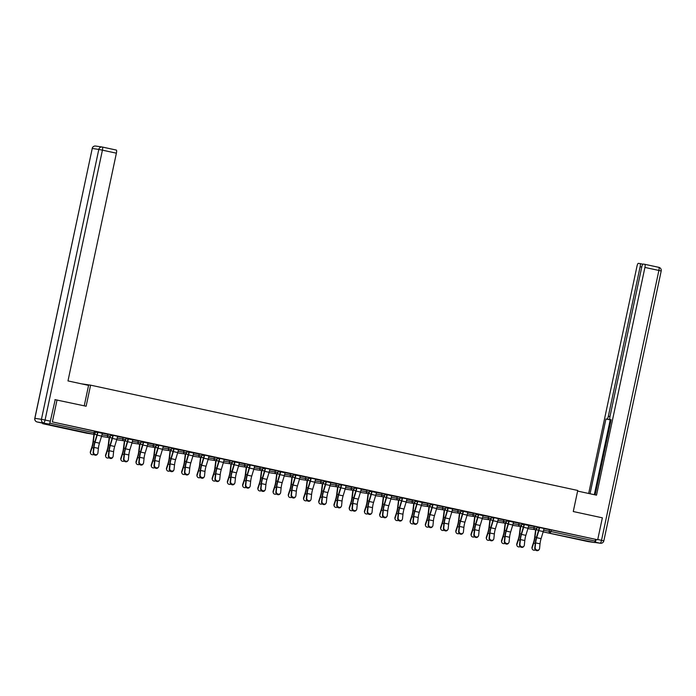 <?xml version="1.0" encoding="UTF-8"?>
<svg xmlns="http://www.w3.org/2000/svg" width="696" height="696" viewBox="0 0 696 696"><rect width="100%" height="100%" fill="white"/><g stroke="black" fill="none" stroke-linecap="round" stroke-linejoin="round"><path stroke-width="1.04" d="M59.23 427.17L68.869 429.101L59.23 427.17M574.296 538.513L583.927 540.435L574.296 538.513M54.914 399.626L86.121 406.229L90.602 385.158L81.127 383.766M90.602 385.158L577.75 490.462L573.269 511.534L602.362 517.824L597.69 539.792L551.302 529.908L550.962 531.518L595.184 541.079L595.524 539.47M595.184 541.079L594.514 542.532L587.955 541.566L543.733 532.005L587.955 541.566M57.028 399.939L52.365 421.915L597.69 539.792M116.345 150.066L102.382 147.056L116.328 150.066A3.08 0.705 102.2 0 1 116.345 150.066A3.08 0.705 102.2 0 1 116.389 153.181L102.425 150.162A3.08 0.705 -77.8 0 0 102.382 147.056A3.08 0.705 -77.8 0 0 102.373 147.047A3.08 2.993 98.4 0 0 102.181 147.013L95.622 146.047A3.08 2.993 -81.6 0 0 92.246 148.457L34.8 418.331L41.438 419.305L98.806 149.431L92.246 148.457L34.878 418.331A3.08 2.993 98.4 0 0 37.166 421.976A3.08 0.705 -77.8 0 0 37.166 421.976L42.43 423.116A3.08 0.705 102.2 0 1 42.421 423.116A3.08 0.705 102.2 0 0 42.439 423.116L48.998 424.082L37.166 421.976L42.439 423.116L42.621 423.681L49.19 424.647L50.042 422.298M49.851 423.194L94.073 432.755L94.421 431.155L52.365 421.915M537.208 526.994L546.169 528.934M537.199 527.011L546.169 528.951M102.312 433.26L110.768 434.704M94.421 431.155L95.535 431.416M543.959 528.725L551.302 529.908M119.747 436.775L110.786 434.817L119.747 436.757M132.771 439.846L141.262 441.299L140.879 442.9A1.54 1.496 98.4 0 1 139.191 444.1A1.54 1.54 0 0 0 140.923 442.9L137.956 442.264L138.295 440.655M148.048 442.891L141.244 441.403M141.236 441.421L143.654 441.943M163.229 446.423L171.686 447.876M178.507 449.477L171.703 447.98M171.695 448.007L174.113 448.528M193.688 453.009L202.144 454.462M211.123 456.524L202.162 454.566L211.123 456.506M224.147 459.595L232.603 461.048M234.604 483.598L234.213 484.112A2.305 2.027 -142.5 0 1 230.185 482.232L230.576 481.719A2.305 2.027 37.5 0 0 234.961 482.676L235.448 477.995A6.873 1.566 102.2 0 1 235.909 475.142A6.873 1.566 102.2 0 1 236.51 472.81L238.65 465.72A8.204 1.87 -77.8 0 0 239.363 462.927L232.621 461.152M232.612 461.17L235.03 461.692M254.605 466.181L263.062 467.625M269.883 469.226L263.079 467.738L269.891 469.208M285.064 472.767L293.521 474.211M300.341 475.812L295.948 474.863M315.523 479.344L323.979 480.797M330.8 482.398L323.997 480.901M323.988 480.927L326.407 481.449M345.982 485.93L354.438 487.383M361.259 488.983L354.455 487.487L361.267 488.957M376.44 492.516L384.897 493.969M386.898 516.519L386.506 517.032A2.305 2.027 -142.5 0 1 382.478 515.153L382.87 514.64A2.305 2.027 37.5 0 0 387.263 515.597L387.742 510.916A6.873 1.566 102.2 0 1 388.203 508.063A6.873 1.566 102.2 0 1 388.803 505.731L390.943 498.64A8.204 1.87 -77.8 0 0 391.657 495.848L384.914 494.073M384.905 494.09L391.657 495.848M402.123 519.816L401.731 520.321A2.305 2.027 -142.5 0 1 397.703 518.442L398.095 517.937A2.305 2.027 37.5 0 0 402.488 518.885L402.975 514.205A6.873 1.566 102.2 0 1 403.428 511.351A6.873 1.566 102.2 0 1 404.028 509.02L406.177 501.929A8.204 1.87 -77.8 0 0 406.89 499.136L415.355 500.546M422.176 502.147L415.373 500.659M415.364 500.676L417.783 501.198M437.358 505.688L445.849 507.14L445.466 508.741A1.54 1.496 98.4 0 1 443.778 509.942A1.54 1.54 0 0 0 445.51 508.741L442.543 508.106L442.882 506.497M452.635 508.733L448.241 507.784M467.816 512.265L476.273 513.718M478.274 536.277L477.882 536.781A2.305 2.027 -142.5 0 1 473.854 534.902L474.246 534.398A2.305 2.027 37.5 0 0 478.639 535.346L479.118 530.665A6.873 1.566 102.2 0 1 479.579 527.812A6.873 1.566 102.2 0 1 480.179 525.48L482.319 518.389A8.204 1.87 -77.8 0 0 483.033 515.597L476.29 513.822M476.282 513.848L478.7 514.37M498.275 518.851L506.732 520.303M513.552 521.904L506.749 520.408M506.74 520.425L509.159 520.947M528.734 525.437L537.19 526.889M523.957 546.151L523.566 546.656A2.305 2.027 -142.5 0 1 519.538 544.777L519.929 544.272A2.305 2.027 37.5 0 0 524.323 545.22L524.81 540.54A6.873 1.566 102.2 0 1 525.263 537.695A6.873 1.566 102.2 0 1 525.863 535.355L528.012 528.264A8.204 1.87 -77.8 0 0 528.725 525.48L521.974 523.697M521.974 523.723L524.393 524.245M513.5 522.148L521.957 523.592M500.476 519.077L491.515 517.119L500.485 519.051M483.041 515.562L491.498 517.006M467.869 512.021L461.057 510.533M461.057 510.551L463.475 511.073M452.583 508.976L461.039 510.429M439.863 505.948L430.598 503.947L439.863 505.948M422.124 502.39L430.58 503.843M409.1 499.319L400.139 497.362L409.109 499.302M391.665 495.804L400.122 497.257M376.493 492.272L369.68 490.784M369.68 490.802L372.099 491.324M361.207 489.227L369.663 490.671M348.183 486.156L339.222 484.198L348.191 486.13M330.748 482.641L339.204 484.085M315.575 479.1L308.763 477.613L315.575 479.083M300.289 476.055L308.746 477.508M285.116 472.523L278.304 471.027M278.304 471.044L280.723 471.566M269.83 469.469L278.287 470.922M256.807 466.398L247.846 464.441L256.815 466.381M239.372 462.883L247.828 464.336M224.199 459.351L217.387 457.864L224.199 459.334M208.913 456.306L217.369 457.75M188.912 473.724L188.52 474.237A2.305 2.027 -142.5 0 1 184.492 472.358L184.884 471.845A2.305 2.027 37.5 0 0 189.277 472.793L189.764 468.121A6.873 1.566 102.2 0 1 190.217 465.267A6.873 1.566 102.2 0 1 190.817 462.927L192.966 455.845A8.204 1.87 -77.8 0 0 193.679 453.053L186.928 451.278M186.928 451.295L189.347 451.817M178.454 449.72L186.911 451.165M165.43 446.649L156.469 444.692L165.439 446.632M147.996 443.135L156.452 444.587M132.823 439.602L126.011 438.106M126.011 438.123L128.429 438.654M117.537 436.549L125.993 438.001M97.536 453.975L97.144 454.479A2.305 2.027 -142.5 0 1 93.116 452.6L93.508 452.095A2.305 2.027 37.5 0 0 97.901 453.044L98.388 448.363A6.873 1.566 102.2 0 1 98.841 445.518A6.873 1.566 102.2 0 1 99.441 443.178L101.59 436.087A8.204 1.87 -77.8 0 0 102.303 433.303L95.552 431.52M95.552 431.546L97.971 432.068M539.191 549.44L538.8 549.953A2.305 2.027 -142.5 0 1 534.772 548.074L535.163 547.561A2.305 2.027 37.5 0 0 539.557 548.518L540.035 543.837A6.873 1.566 102.2 0 1 540.496 540.983A6.873 1.566 102.2 0 1 541.096 538.643L543.237 531.561A8.204 1.87 -77.8 0 0 543.95 528.769M535.163 547.561L535.642 542.889A6.873 1.566 102.2 0 1 536.103 540.035A6.873 1.566 102.2 0 1 536.703 537.695L538.843 530.613A8.204 1.87 -77.8 0 0 539.557 527.82M539.322 527.472L539.261 527.777A6.873 1.566 102.2 0 1 538.66 530.108L536.512 537.199A8.204 1.87 -77.8 0 0 535.798 539.992A8.204 1.87 -77.8 0 0 535.259 543.393L534.772 548.074M535.946 529.604A6.873 1.566 -77.8 0 0 535.937 529.708L535.033 536.981A8.204 1.87 102.2 0 1 534.545 539.809A8.204 1.87 102.2 0 1 533.658 543.158L532.188 547.691A2.305 2.053 165.1 0 0 532.153 548.761L531.996 548.17A2.305 2.053 -14.9 0 1 532.031 547.1L533.501 542.567A6.873 1.566 -77.8 0 0 534.25 539.757A6.873 1.566 -77.8 0 0 534.65 537.399L535.555 530.126A8.204 1.87 102.2 0 1 535.615 529.7M532.153 548.761A2.305 2.053 165.1 0 0 535.476 549.927M577.619 491.08L596.515 495.169L644.922 267.429A3.08 0.705 -77.8 0 0 644.879 264.323A3.08 0.705 -77.8 0 0 644.87 264.323L643.104 264.062A3.08 0.705 -77.8 0 0 641.773 266.968L610 416.452A3.08 0.705 -77.8 0 0 610.044 419.566A3.08 0.705 -77.8 0 0 610.053 419.566L611.132 419.792L610.044 419.566L611.14 419.723L595.167 494.882M594.688 542.419L600.187 543.228L594.871 542.088M641.747 267.073L640.129 266.725A3.08 0.705 -77.8 0 0 640.085 263.61A3.08 0.705 -77.8 0 0 640.076 263.61L638.31 263.349A3.08 0.705 -77.8 0 0 636.979 266.255L588.677 493.473M594.323 494.699L610.227 419.879L611.079 420.01L607.016 419.114L605.929 418.957L590.025 493.768M607.016 419.114A3.08 0.705 -77.8 0 0 608.356 416.208L609.974 416.556M640.129 266.725L608.356 416.208M594.915 542.088A3.08 0.705 -77.8 0 0 596.159 539.565M610.227 419.879L605.929 418.957M84.233 405.82L88.575 385.375L67.982 380.921L116.389 153.181M102.382 147.056A3.08 3.08 0 0 0 102.181 147.013A3.08 2.993 98.4 0 0 98.806 149.431L102.425 150.162L45.066 420.036L50.338 421.176L55.21 399.669M50.338 421.176A3.08 0.705 102.2 0 1 48.998 424.082M519.929 544.272L520.417 539.591A6.873 1.566 102.2 0 1 520.869 536.738A6.873 1.566 102.2 0 1 521.469 534.406L523.618 527.316A8.204 1.87 -77.8 0 0 524.332 524.523L524.393 524.227M524.097 524.175L524.027 524.48A6.873 1.566 102.2 0 1 523.427 526.82L521.287 533.91A8.204 1.87 -77.8 0 0 520.573 536.694A8.204 1.87 -77.8 0 0 520.025 540.105L519.538 544.777M508.733 542.863L508.341 543.367A2.305 2.027 -142.5 0 1 504.313 541.488L504.704 540.983A2.305 2.027 37.5 0 0 509.098 541.932L509.576 537.251A6.873 1.566 102.2 0 1 510.038 534.398A6.873 1.566 102.2 0 1 510.638 532.066L512.778 524.975A8.204 1.87 -77.8 0 0 513.491 522.183L513.561 521.878M504.704 540.983L505.183 536.303A6.873 1.566 102.2 0 1 505.644 533.449A6.873 1.566 102.2 0 1 506.244 531.118L508.385 524.027A8.204 1.87 -77.8 0 0 509.098 521.234L509.168 520.93M508.863 520.886L508.802 521.191A6.873 1.566 102.2 0 1 508.202 523.531L506.053 530.613A8.204 1.87 -77.8 0 0 505.34 533.406A8.204 1.87 -77.8 0 0 504.8 536.807L504.313 541.488M493.499 539.565L493.107 540.079A2.305 2.027 -142.5 0 1 489.079 538.199L489.471 537.686A2.305 2.027 37.5 0 0 493.864 538.634L494.351 533.954A6.873 1.566 102.2 0 1 494.804 531.109A6.873 1.566 102.2 0 1 495.404 528.769L497.553 521.678A8.204 1.87 -77.8 0 0 498.266 518.894M489.471 537.686L489.958 533.005A6.873 1.566 102.2 0 1 490.41 530.161A6.873 1.566 102.2 0 1 491.011 527.82L493.16 520.73A8.204 1.87 -77.8 0 0 493.873 517.946M493.638 517.598L493.568 517.902A6.873 1.566 102.2 0 1 492.968 520.234L490.828 527.324A8.204 1.87 -77.8 0 0 490.115 530.117A8.204 1.87 -77.8 0 0 489.566 533.519L489.079 538.199M474.246 534.398L474.724 529.717A6.873 1.566 102.2 0 1 475.185 526.863A6.873 1.566 102.2 0 1 475.786 524.532L477.926 517.441A8.204 1.87 -77.8 0 0 478.639 514.649L478.709 514.344M478.404 514.3L478.343 514.605A6.873 1.566 102.2 0 1 477.743 516.945L475.594 524.036A8.204 1.87 -77.8 0 0 474.881 526.82A8.204 1.87 -77.8 0 0 474.341 530.221L473.854 534.902M463.04 532.979L462.649 533.493A2.305 2.027 -142.5 0 1 458.62 531.613L459.012 531.1A2.305 2.027 37.5 0 0 463.405 532.057L463.893 527.377A6.873 1.566 102.2 0 1 464.345 524.523A6.873 1.566 102.2 0 1 464.945 522.183L467.094 515.101A8.204 1.87 -77.8 0 0 467.808 512.308L467.869 512.004M459.012 531.1L459.499 526.428A6.873 1.566 102.2 0 1 459.952 523.575A6.873 1.566 102.2 0 1 460.552 521.234L462.701 514.153A8.204 1.87 -77.8 0 0 463.414 511.36L463.475 511.055M463.179 511.012L463.11 511.316A6.873 1.566 102.2 0 1 462.509 513.648L460.369 520.738A8.204 1.87 -77.8 0 0 459.656 523.531A8.204 1.87 -77.8 0 0 459.108 526.933L458.62 531.613M520.721 526.315A6.873 1.566 -77.8 0 0 520.704 526.42L519.799 533.693A8.204 1.87 102.2 0 1 519.32 536.512A8.204 1.87 102.2 0 1 518.433 539.861L516.954 544.403A2.305 2.053 165.1 0 0 516.919 545.464L516.763 544.881A2.305 2.053 -14.9 0 1 516.797 543.811L518.276 539.278A6.873 1.566 -77.8 0 0 519.016 536.468A6.873 1.566 -77.8 0 0 519.425 534.102L520.33 526.828A8.204 1.87 102.2 0 1 520.382 526.402M516.919 545.464A2.305 2.053 165.1 0 0 520.243 546.63M505.487 523.018A6.873 1.566 -77.8 0 0 505.479 523.122L504.574 530.395A8.204 1.87 102.2 0 1 504.087 533.223A8.204 1.87 102.2 0 1 503.199 536.572L501.729 541.105A2.305 2.053 165.1 0 0 501.694 542.175L501.538 541.584A2.305 2.053 -14.9 0 1 501.572 540.522L503.043 535.981A6.873 1.566 -77.8 0 0 503.791 533.179A6.873 1.566 -77.8 0 0 504.191 530.813L505.096 523.54A8.204 1.87 102.2 0 1 505.157 523.114M501.694 542.175A2.305 2.053 165.1 0 0 505.018 543.341M490.262 519.729A6.873 1.566 -77.8 0 0 490.245 519.834L489.34 527.107A8.204 1.87 102.2 0 1 488.862 529.926A8.204 1.87 102.2 0 1 487.974 533.284L486.495 537.817A2.305 2.053 165.1 0 0 486.46 538.887L486.304 538.295A2.305 2.053 -14.9 0 1 486.339 537.225L487.818 532.692A6.873 1.566 -77.8 0 0 488.557 529.882A6.873 1.566 -77.8 0 0 488.966 527.516L489.871 520.251A8.204 1.87 102.2 0 1 489.923 519.816M486.46 538.887A2.305 2.053 165.1 0 0 489.784 540.053M475.029 516.432A6.873 1.566 -77.8 0 0 475.02 516.545L474.115 523.81A8.204 1.87 102.2 0 1 473.628 526.637A8.204 1.87 102.2 0 1 472.741 529.987L471.27 534.519A2.305 2.053 165.1 0 0 471.236 535.589L471.079 534.998A2.305 2.053 -14.9 0 1 471.114 533.936L472.584 529.404A6.873 1.566 -77.8 0 0 473.332 526.594A6.873 1.566 -77.8 0 0 473.732 524.227L474.637 516.954A8.204 1.87 102.2 0 1 474.698 516.528M471.236 535.589A2.305 2.053 165.1 0 0 474.559 536.755M459.804 513.143A6.873 1.566 -77.8 0 0 459.786 513.248L458.882 520.521A8.204 1.87 102.2 0 1 458.403 523.348A8.204 1.87 102.2 0 1 457.516 526.698L456.037 531.231A2.305 2.053 165.1 0 0 456.002 532.301L455.845 531.709A2.305 2.053 -14.9 0 1 455.88 530.639L457.359 526.106A6.873 1.566 -77.8 0 0 458.098 523.296A6.873 1.566 -77.8 0 0 458.507 520.939L459.412 513.665A8.204 1.87 102.2 0 1 459.464 513.239M456.002 532.301A2.305 2.053 165.1 0 0 459.325 533.467M447.815 529.691L447.424 530.195A2.305 2.027 -142.5 0 1 443.395 528.316L443.787 527.812A2.305 2.027 37.5 0 0 448.18 528.76L448.659 524.079A6.873 1.566 102.2 0 1 449.12 521.234A6.873 1.566 102.2 0 1 449.72 518.894L451.861 511.804A8.204 1.87 -77.8 0 0 452.574 509.02L452.644 508.715M443.787 527.812L444.265 523.131A6.873 1.566 102.2 0 1 444.727 520.277A6.873 1.566 102.2 0 1 445.327 517.946L447.467 510.855A8.204 1.87 -77.8 0 0 448.18 508.071L448.25 507.767M447.946 507.715L447.885 508.019A6.873 1.566 102.2 0 1 447.284 510.359L445.135 517.45A8.204 1.87 -77.8 0 0 444.422 520.234A8.204 1.87 -77.8 0 0 443.883 523.644L443.395 528.316M444.57 509.855A6.873 1.566 -77.8 0 0 444.561 509.959L443.656 517.232A8.204 1.87 102.2 0 1 443.169 520.051A8.204 1.87 102.2 0 1 442.282 523.409L440.812 527.942A2.305 2.053 165.1 0 0 440.777 529.003L440.62 528.421A2.305 2.053 -14.9 0 1 440.655 527.351L442.125 522.818A6.873 1.566 -77.8 0 0 442.874 520.008A6.873 1.566 -77.8 0 0 443.274 517.641L444.178 510.368A8.204 1.87 102.2 0 1 444.239 509.942M440.777 529.003A2.305 2.053 165.1 0 0 444.1 530.178M432.581 526.402L432.19 526.907A2.305 2.027 -142.5 0 1 428.162 525.028L428.553 524.523A2.305 2.027 37.5 0 0 432.947 525.471L433.434 520.791A6.873 1.566 102.2 0 1 433.886 517.937A6.873 1.566 102.2 0 1 434.487 515.606L436.636 508.515A8.204 1.87 -77.8 0 0 437.349 505.722M428.553 524.523L429.04 519.842A6.873 1.566 102.2 0 1 429.493 516.989A6.873 1.566 102.2 0 1 430.093 514.657L432.242 507.567A8.204 1.87 -77.8 0 0 432.955 504.774M432.721 504.426L432.651 504.73A6.873 1.566 102.2 0 1 432.051 507.071L429.91 514.153A8.204 1.87 -77.8 0 0 429.197 516.945A8.204 1.87 -77.8 0 0 428.649 520.347L428.162 525.028M429.345 506.558A6.873 1.566 -77.8 0 0 429.328 506.662L428.423 513.935A8.204 1.87 102.2 0 1 427.944 516.763A8.204 1.87 102.2 0 1 427.057 520.112L425.578 524.645A2.305 2.053 165.1 0 0 425.543 525.715L425.387 525.123A2.305 2.053 -14.9 0 1 425.421 524.062L426.9 519.52A6.873 1.566 -77.8 0 0 427.64 516.719A6.873 1.566 -77.8 0 0 428.049 514.353L428.954 507.079A8.204 1.87 102.2 0 1 429.006 506.653M425.543 525.715A2.305 2.053 165.1 0 0 428.866 526.881M417.356 523.105L416.965 523.618A2.305 2.027 -142.5 0 1 412.937 521.739L413.328 521.226A2.305 2.027 37.5 0 0 417.722 522.174L418.2 517.493A6.873 1.566 102.2 0 1 418.661 514.649A6.873 1.566 102.2 0 1 419.262 512.308L421.402 505.226A8.204 1.87 -77.8 0 0 422.115 502.434L422.185 502.129M413.328 521.226L413.807 516.545A6.873 1.566 102.2 0 1 414.268 513.7A6.873 1.566 102.2 0 1 414.868 511.36L417.008 504.269A8.204 1.87 -77.8 0 0 417.722 501.485L417.791 501.181M417.487 501.137L417.426 501.442A6.873 1.566 102.2 0 1 416.826 503.773L414.677 510.864A8.204 1.87 -77.8 0 0 413.963 513.657A8.204 1.87 -77.8 0 0 413.424 517.058L412.937 521.739M414.111 503.269A6.873 1.566 -77.8 0 0 414.103 503.373L413.198 510.647A8.204 1.87 102.2 0 1 412.711 513.465A8.204 1.87 102.2 0 1 411.823 516.823L410.353 521.356A2.305 2.053 165.1 0 0 410.318 522.426L410.161 521.835A2.305 2.053 -14.9 0 1 410.196 520.765L411.667 516.232A6.873 1.566 -77.8 0 0 412.415 513.422A6.873 1.566 -77.8 0 0 412.815 511.055L413.72 503.791A8.204 1.87 102.2 0 1 413.781 503.356M410.318 522.426A2.305 2.053 165.1 0 0 413.642 523.592M398.095 517.937L398.582 513.257A6.873 1.566 102.2 0 1 399.034 510.403A6.873 1.566 102.2 0 1 399.635 508.071L401.783 500.981A8.204 1.87 -77.8 0 0 402.497 498.188M402.262 497.84L402.192 498.145A6.873 1.566 102.2 0 1 401.592 500.485L399.452 507.575A8.204 1.87 -77.8 0 0 398.738 510.359A8.204 1.87 -77.8 0 0 398.19 513.761L397.703 518.442M398.886 499.972A6.873 1.566 -77.8 0 0 398.869 500.085L397.964 507.349A8.204 1.87 102.2 0 1 397.486 510.177A8.204 1.87 102.2 0 1 396.598 513.526L395.119 518.059A2.305 2.053 165.1 0 0 395.084 519.129L394.928 518.537A2.305 2.053 -14.9 0 1 394.963 517.476L396.442 512.943A6.873 1.566 -77.8 0 0 397.181 510.133A6.873 1.566 -77.8 0 0 397.59 507.767L398.495 500.494A8.204 1.87 102.2 0 1 398.547 500.067M395.084 519.129A2.305 2.053 165.1 0 0 398.408 520.295M382.87 514.64L383.348 509.968A6.873 1.566 102.2 0 1 383.809 507.114A6.873 1.566 102.2 0 1 384.41 504.774L386.55 497.692A8.204 1.87 -77.8 0 0 387.263 494.899M387.028 494.552L386.967 494.856A6.873 1.566 102.2 0 1 386.367 497.188L384.218 504.278A8.204 1.87 -77.8 0 0 383.505 507.071A8.204 1.87 -77.8 0 0 382.965 510.473L382.478 515.153M383.653 496.683A6.873 1.566 -77.8 0 0 383.644 496.787L382.739 504.061A8.204 1.87 102.2 0 1 382.252 506.888A8.204 1.87 102.2 0 1 381.365 510.238L379.894 514.77A2.305 2.053 165.1 0 0 379.859 515.84L379.703 515.249A2.305 2.053 -14.9 0 1 379.738 514.179L381.208 509.646A6.873 1.566 -77.8 0 0 381.956 506.836A6.873 1.566 -77.8 0 0 382.356 504.478L383.261 497.205A8.204 1.87 102.2 0 1 383.322 496.779M379.859 515.84A2.305 2.053 165.1 0 0 383.183 517.006M371.664 513.23L371.272 513.735A2.305 2.027 -142.5 0 1 367.244 511.865L367.636 511.351A2.305 2.027 37.5 0 0 372.029 512.299L372.517 507.619A6.873 1.566 102.2 0 1 372.969 504.774A6.873 1.566 102.2 0 1 373.569 502.434L375.718 495.343A8.204 1.87 -77.8 0 0 376.432 492.559L376.493 492.255M367.636 511.351L368.123 506.671A6.873 1.566 102.2 0 1 368.575 503.826A6.873 1.566 102.2 0 1 369.176 501.485L371.325 494.395A8.204 1.87 -77.8 0 0 372.038 491.611L372.099 491.306M371.803 491.254L371.734 491.559A6.873 1.566 102.2 0 1 371.133 493.899L368.993 500.99A8.204 1.87 -77.8 0 0 368.28 503.773A8.204 1.87 -77.8 0 0 367.732 507.184L367.244 511.865M368.428 493.394A6.873 1.566 -77.8 0 0 368.41 493.499L367.505 500.772A8.204 1.87 102.2 0 1 367.027 503.591A8.204 1.87 102.2 0 1 366.139 506.949L364.66 511.482A2.305 2.053 165.1 0 0 364.626 512.543L364.469 511.96A2.305 2.053 -14.9 0 1 364.504 510.89L365.983 506.357A6.873 1.566 -77.8 0 0 366.722 503.547A6.873 1.566 -77.8 0 0 367.123 501.181L368.036 493.908A8.204 1.87 102.2 0 1 368.088 493.481M364.626 512.543A2.305 2.053 165.1 0 0 367.949 513.718M356.439 509.942L356.048 510.446A2.305 2.027 -142.5 0 1 352.019 508.567L352.411 508.063A2.305 2.027 37.5 0 0 356.804 509.011L357.283 504.33A6.873 1.566 102.2 0 1 357.744 501.477A6.873 1.566 102.2 0 1 358.344 499.145L360.485 492.055A8.204 1.87 -77.8 0 0 361.198 489.262M352.411 508.063L352.889 503.382A6.873 1.566 102.2 0 1 353.35 500.528A6.873 1.566 102.2 0 1 353.951 498.197L356.091 491.106A8.204 1.87 -77.8 0 0 356.804 488.314M356.57 487.966L356.509 488.27A6.873 1.566 102.2 0 1 355.908 490.61L353.759 497.692A8.204 1.87 -77.8 0 0 353.046 500.485A8.204 1.87 -77.8 0 0 352.507 503.887L352.019 508.567M353.194 490.097A6.873 1.566 -77.8 0 0 353.185 490.202L352.28 497.475A8.204 1.87 102.2 0 1 351.793 500.302A8.204 1.87 102.2 0 1 350.906 503.652L349.435 508.184A2.305 2.053 165.1 0 0 349.401 509.255L349.244 508.663A2.305 2.053 -14.9 0 1 349.279 507.602L350.749 503.06A6.873 1.566 -77.8 0 0 351.497 500.259A6.873 1.566 -77.8 0 0 351.898 497.892L352.802 490.619A8.204 1.87 102.2 0 1 352.863 490.193M349.401 509.255A2.305 2.053 165.1 0 0 352.724 510.42M341.205 506.644L340.814 507.158A2.305 2.027 -142.5 0 1 336.786 505.279L337.177 504.765A2.305 2.027 37.5 0 0 341.571 505.714L342.058 501.042A6.873 1.566 102.2 0 1 342.51 498.188A6.873 1.566 102.2 0 1 343.111 495.848L345.26 488.766A8.204 1.87 -77.8 0 0 345.973 485.973M337.177 504.765L337.664 500.085A6.873 1.566 102.2 0 1 338.117 497.24A6.873 1.566 102.2 0 1 338.717 494.899L340.866 487.809A8.204 1.87 -77.8 0 0 341.579 485.025M341.345 484.677L341.275 484.982A6.873 1.566 102.2 0 1 340.675 487.313L338.534 494.404A8.204 1.87 -77.8 0 0 337.821 497.196A8.204 1.87 -77.8 0 0 337.273 500.598L336.786 505.279M337.969 486.808A6.873 1.566 -77.8 0 0 337.952 486.913L337.047 494.186A8.204 1.87 102.2 0 1 336.568 497.005A8.204 1.87 102.2 0 1 335.681 500.363L334.202 504.896A2.305 2.053 165.1 0 0 334.167 505.966L334.01 505.374A2.305 2.053 -14.9 0 1 334.045 504.304L335.524 499.772A6.873 1.566 -77.8 0 0 336.264 496.961A6.873 1.566 -77.8 0 0 336.664 494.595L337.577 487.33A8.204 1.87 102.2 0 1 337.63 486.895M334.167 505.966A2.305 2.053 165.1 0 0 337.49 507.132M325.98 503.356L325.589 503.861A2.305 2.027 -142.5 0 1 321.561 501.981L321.952 501.477A2.305 2.027 37.5 0 0 326.346 502.425L326.824 497.744A6.873 1.566 102.2 0 1 327.285 494.891A6.873 1.566 102.2 0 1 327.886 492.559L330.026 485.469A8.204 1.87 -77.8 0 0 330.739 482.676L330.809 482.38M321.952 501.477L322.431 496.796A6.873 1.566 102.2 0 1 322.892 493.942A6.873 1.566 102.2 0 1 323.492 491.611L325.632 484.52A8.204 1.87 -77.8 0 0 326.346 481.728L326.415 481.423M326.111 481.38L326.05 481.684A6.873 1.566 102.2 0 1 325.45 484.024L323.301 491.115A8.204 1.87 -77.8 0 0 322.587 493.899A8.204 1.87 -77.8 0 0 322.048 497.301L321.561 501.981M322.735 483.52A6.873 1.566 -77.8 0 0 322.726 483.624L321.822 490.889A8.204 1.87 102.2 0 1 321.334 493.716A8.204 1.87 102.2 0 1 320.447 497.066L318.977 501.598A2.305 2.053 165.1 0 0 318.942 502.669L318.785 502.077A2.305 2.053 -14.9 0 1 318.82 501.016L320.29 496.483A6.873 1.566 -77.8 0 0 321.039 493.673A6.873 1.566 -77.8 0 0 321.439 491.306L322.344 484.033A8.204 1.87 102.2 0 1 322.405 483.607M318.942 502.669A2.305 2.053 165.1 0 0 322.265 503.834M310.747 500.059L310.355 500.572A2.305 2.027 -142.5 0 1 306.327 498.693L306.719 498.179A2.305 2.027 37.5 0 0 311.112 499.136L311.599 494.456A6.873 1.566 102.2 0 1 312.052 491.602A6.873 1.566 102.2 0 1 312.652 489.271L314.801 482.18A8.204 1.87 -77.8 0 0 315.514 479.387M306.719 498.179L307.206 493.507A6.873 1.566 102.2 0 1 307.658 490.654A6.873 1.566 102.2 0 1 308.258 488.314L310.407 481.232A8.204 1.87 -77.8 0 0 311.121 478.439M310.886 478.091L310.816 478.396A6.873 1.566 102.2 0 1 310.216 480.727L308.076 487.818A8.204 1.87 -77.8 0 0 307.362 490.61A8.204 1.87 -77.8 0 0 306.814 494.012L306.327 498.693M307.51 480.223A6.873 1.566 -77.8 0 0 307.493 480.327L306.588 487.6A8.204 1.87 102.2 0 1 306.11 490.428A8.204 1.87 102.2 0 1 305.222 493.777L303.743 498.31A2.305 2.053 165.1 0 0 303.708 499.38L303.552 498.788A2.305 2.053 -14.9 0 1 303.587 497.718L305.065 493.186A6.873 1.566 -77.8 0 0 305.805 490.375A6.873 1.566 -77.8 0 0 306.205 488.018L307.119 480.745A8.204 1.87 102.2 0 1 307.171 480.318M303.708 499.38A2.305 2.053 165.1 0 0 307.032 500.546M295.522 496.77L295.13 497.283A2.305 2.027 -142.5 0 1 291.102 495.404L291.493 494.891A2.305 2.027 37.5 0 0 295.878 495.839L296.365 491.158A6.873 1.566 102.2 0 1 296.827 488.314A6.873 1.566 102.2 0 1 297.427 485.973L299.567 478.883A8.204 1.87 -77.8 0 0 300.28 476.099L300.35 475.794M291.493 494.891L291.972 490.21A6.873 1.566 102.2 0 1 292.433 487.365A6.873 1.566 102.2 0 1 293.033 485.025L295.174 477.935A8.204 1.87 -77.8 0 0 295.887 475.15L295.957 474.846M295.652 474.794L295.591 475.098A6.873 1.566 102.2 0 1 294.991 477.439L292.842 484.529A8.204 1.87 -77.8 0 0 292.129 487.313A8.204 1.87 -77.8 0 0 291.589 490.723L291.102 495.404M292.276 476.934A6.873 1.566 -77.8 0 0 292.268 477.038L291.363 484.312A8.204 1.87 102.2 0 1 290.876 487.13A8.204 1.87 102.2 0 1 289.988 490.489L288.518 495.021A2.305 2.053 165.1 0 0 288.483 496.083L288.327 495.5A2.305 2.053 -14.9 0 1 288.361 494.43L289.832 489.897A6.873 1.566 -77.8 0 0 290.58 487.087A6.873 1.566 -77.8 0 0 290.98 484.72L291.885 477.447A8.204 1.87 102.2 0 1 291.946 477.021M288.483 496.083A2.305 2.053 165.1 0 0 291.807 497.257M280.288 493.481L279.896 493.986A2.305 2.027 -142.5 0 1 275.868 492.107L276.26 491.602A2.305 2.027 37.5 0 0 280.653 492.55L281.14 487.87A6.873 1.566 102.2 0 1 281.593 485.016A6.873 1.566 102.2 0 1 282.193 482.685L284.342 475.594A8.204 1.87 -77.8 0 0 285.055 472.802L285.116 472.497M276.26 491.602L276.747 486.922A6.873 1.566 102.2 0 1 277.199 484.068A6.873 1.566 102.2 0 1 277.8 481.736L279.949 474.646A8.204 1.87 -77.8 0 0 280.662 471.853L280.723 471.549M280.427 471.505L280.358 471.81A6.873 1.566 102.2 0 1 279.757 474.15L277.617 481.232A8.204 1.87 -77.8 0 0 276.904 484.024A8.204 1.87 -77.8 0 0 276.356 487.426L275.868 492.107M277.051 473.637A6.873 1.566 -77.8 0 0 277.034 473.741L276.129 481.014A8.204 1.87 102.2 0 1 275.651 483.842A8.204 1.87 102.2 0 1 274.763 487.191L273.284 491.724A2.305 2.053 165.1 0 0 273.25 492.794L273.093 492.202A2.305 2.053 -14.9 0 1 273.128 491.141L274.607 486.6A6.873 1.566 -77.8 0 0 275.346 483.798A6.873 1.566 -77.8 0 0 275.746 481.432L276.66 474.159A8.204 1.87 102.2 0 1 276.712 473.732M273.25 492.794A2.305 2.053 165.1 0 0 276.573 493.96M265.063 490.184L264.671 490.697A2.305 2.027 -142.5 0 1 260.643 488.818L261.035 488.305A2.305 2.027 37.5 0 0 265.42 489.253L265.907 484.581A6.873 1.566 102.2 0 1 266.368 481.728A6.873 1.566 102.2 0 1 266.968 479.387L269.108 472.306A8.204 1.87 -77.8 0 0 269.822 469.513M261.035 488.305L261.513 483.624A6.873 1.566 102.2 0 1 261.974 480.779A6.873 1.566 102.2 0 1 262.575 478.439L264.715 471.349A8.204 1.87 -77.8 0 0 265.428 468.565M265.193 468.217L265.132 468.521A6.873 1.566 102.2 0 1 264.532 470.853L262.383 477.943A8.204 1.87 -77.8 0 0 261.67 480.736A8.204 1.87 -77.8 0 0 261.13 484.138L260.643 488.818M261.818 470.348A6.873 1.566 -77.8 0 0 261.809 470.452L260.904 477.726A8.204 1.87 102.2 0 1 260.417 480.545A8.204 1.87 102.2 0 1 259.53 483.903L258.059 488.435A2.305 2.053 165.1 0 0 258.025 489.505L257.868 488.914A2.305 2.053 -14.9 0 1 257.903 487.844L259.373 483.311A6.873 1.566 -77.8 0 0 260.121 480.501A6.873 1.566 -77.8 0 0 260.522 478.135L261.426 470.87A8.204 1.87 102.2 0 1 261.487 470.435M258.025 489.505A2.305 2.053 165.1 0 0 261.348 490.671M249.829 486.895L249.438 487.4A2.305 2.027 -142.5 0 1 245.41 485.521L245.801 485.016A2.305 2.027 37.5 0 0 250.195 485.965L250.682 481.284A6.873 1.566 102.2 0 1 251.134 478.43A6.873 1.566 102.2 0 1 251.735 476.099L253.883 469.008A8.204 1.87 -77.8 0 0 254.597 466.224M245.801 485.016L246.288 480.336A6.873 1.566 102.2 0 1 246.741 477.482A6.873 1.566 102.2 0 1 247.341 475.15L249.49 468.06A8.204 1.87 -77.8 0 0 250.203 465.267M249.968 464.919L249.899 465.224A6.873 1.566 102.2 0 1 249.299 467.564L247.158 474.655A8.204 1.87 -77.8 0 0 246.445 477.439A8.204 1.87 -77.8 0 0 245.897 480.84L245.41 485.521M246.593 467.06A6.873 1.566 -77.8 0 0 246.575 467.164L245.671 474.428A8.204 1.87 102.2 0 1 245.192 477.256A8.204 1.87 102.2 0 1 244.305 480.605L242.826 485.147A2.305 2.053 165.1 0 0 242.791 486.208L242.634 485.617A2.305 2.053 -14.9 0 1 242.669 484.555L244.148 480.022A6.873 1.566 -77.8 0 0 244.888 477.212A6.873 1.566 -77.8 0 0 245.288 474.846L246.201 467.573A8.204 1.87 102.2 0 1 246.254 467.147M242.791 486.208A2.305 2.053 165.1 0 0 246.114 487.374M230.576 481.719L231.055 477.047A6.873 1.566 102.2 0 1 231.516 474.193A6.873 1.566 102.2 0 1 232.116 471.853L234.256 464.771A8.204 1.87 -77.8 0 0 234.97 461.979L235.039 461.674M234.735 461.631L234.674 461.935A6.873 1.566 102.2 0 1 234.073 464.267L231.925 471.357A8.204 1.87 -77.8 0 0 231.211 474.15A8.204 1.87 -77.8 0 0 230.672 477.552L230.185 482.232M231.359 463.762A6.873 1.566 -77.8 0 0 231.35 463.867L230.446 471.14A8.204 1.87 102.2 0 1 229.958 473.967A8.204 1.87 102.2 0 1 229.071 477.317L227.601 481.85A2.305 2.053 165.1 0 0 227.566 482.92L227.409 482.328A2.305 2.053 -14.9 0 1 227.444 481.258L228.914 476.725A6.873 1.566 -77.8 0 0 229.663 473.915A6.873 1.566 -77.8 0 0 230.063 471.557L230.968 464.284A8.204 1.87 102.2 0 1 231.029 463.858M227.566 482.92A2.305 2.053 165.1 0 0 230.889 484.085M219.37 480.31L218.979 480.823A2.305 2.027 -142.5 0 1 214.951 478.944L215.342 478.43A2.305 2.027 37.5 0 0 219.736 479.379L220.223 474.698A6.873 1.566 102.2 0 1 220.675 471.853A6.873 1.566 102.2 0 1 221.276 469.513L223.425 462.422A8.204 1.87 -77.8 0 0 224.138 459.638M215.342 478.43L215.83 473.75A6.873 1.566 102.2 0 1 216.282 470.905A6.873 1.566 102.2 0 1 216.882 468.565L219.031 461.474A8.204 1.87 -77.8 0 0 219.745 458.69M219.501 458.342L219.44 458.638A6.873 1.566 102.2 0 1 218.84 460.978L216.7 468.069A8.204 1.87 -77.8 0 0 215.986 470.853A8.204 1.87 -77.8 0 0 215.438 474.263L214.951 478.944M216.134 460.474A6.873 1.566 -77.8 0 0 216.117 460.578L215.212 467.851A8.204 1.87 102.2 0 1 214.733 470.67A8.204 1.87 102.2 0 1 213.846 474.028L212.367 478.561A2.305 2.053 165.1 0 0 212.332 479.622L212.176 479.039A2.305 2.053 -14.9 0 1 212.21 477.969L213.689 473.437A6.873 1.566 -77.8 0 0 214.429 470.627A6.873 1.566 -77.8 0 0 214.829 468.26L215.743 460.987A8.204 1.87 102.2 0 1 215.795 460.561M212.332 479.622A2.305 2.053 165.1 0 0 215.656 480.797M204.145 477.021L203.754 477.526A2.305 2.027 -142.5 0 1 199.726 475.646L200.117 475.142A2.305 2.027 37.5 0 0 204.502 476.09L204.989 471.41A6.873 1.566 102.2 0 1 205.451 468.556A6.873 1.566 102.2 0 1 206.051 466.224L208.191 459.134A8.204 1.87 -77.8 0 0 208.904 456.341M200.117 475.142L200.596 470.461A6.873 1.566 102.2 0 1 201.057 467.608A6.873 1.566 102.2 0 1 201.657 465.276L203.797 458.185A8.204 1.87 -77.8 0 0 204.511 455.393M204.276 455.045L204.215 455.349A6.873 1.566 102.2 0 1 203.615 457.69L201.466 464.771A8.204 1.87 -77.8 0 0 200.752 467.564A8.204 1.87 -77.8 0 0 200.213 470.966L199.726 475.646M200.9 457.176A6.873 1.566 -77.8 0 0 200.892 457.281L199.987 464.554A8.204 1.87 102.2 0 1 199.5 467.381A8.204 1.87 102.2 0 1 198.612 470.731L197.142 475.264A2.305 2.053 165.1 0 0 197.107 476.334L196.951 475.742A2.305 2.053 -14.9 0 1 196.985 474.681L198.456 470.139A6.873 1.566 -77.8 0 0 199.204 467.338A6.873 1.566 -77.8 0 0 199.604 464.972L200.509 457.698A8.204 1.87 102.2 0 1 200.57 457.272M197.107 476.334A2.305 2.053 165.1 0 0 200.431 477.5M184.884 471.845L185.371 467.164A6.873 1.566 102.2 0 1 185.823 464.319A6.873 1.566 102.2 0 1 186.424 461.979L188.572 454.888A8.204 1.87 -77.8 0 0 189.286 452.104L189.347 451.8M189.042 451.756L188.981 452.061A6.873 1.566 102.2 0 1 188.381 454.392L186.241 461.483A8.204 1.87 -77.8 0 0 185.528 464.275A8.204 1.87 -77.8 0 0 184.979 467.677L184.492 472.358M185.675 453.888A6.873 1.566 -77.8 0 0 185.658 453.992L184.753 461.265A8.204 1.87 102.2 0 1 184.275 464.084A8.204 1.87 102.2 0 1 183.387 467.442L181.908 471.975A2.305 2.053 165.1 0 0 181.874 473.045L181.717 472.453A2.305 2.053 -14.9 0 1 181.752 471.383L183.231 466.851A6.873 1.566 -77.8 0 0 183.97 464.041A6.873 1.566 -77.8 0 0 184.37 461.674L185.284 454.41A8.204 1.87 102.2 0 1 185.336 453.975M181.874 473.045A2.305 2.053 165.1 0 0 185.197 474.211M173.687 470.435L173.295 470.94A2.305 2.027 -142.5 0 1 169.267 469.06L169.659 468.556A2.305 2.027 37.5 0 0 174.044 469.504L174.531 464.824A6.873 1.566 102.2 0 1 174.992 461.979A6.873 1.566 102.2 0 1 175.592 459.638L177.732 452.548A8.204 1.87 -77.8 0 0 178.446 449.764L178.515 449.459M169.659 468.556L170.137 463.875A6.873 1.566 102.2 0 1 170.598 461.022A6.873 1.566 102.2 0 1 171.199 458.69L173.339 451.6A8.204 1.87 -77.8 0 0 174.052 448.807L174.122 448.502M173.817 448.459L173.756 448.763A6.873 1.566 102.2 0 1 173.156 451.104L171.007 458.194A8.204 1.87 -77.8 0 0 170.294 460.978A8.204 1.87 -77.8 0 0 169.746 464.38L169.267 469.06M170.442 450.599A6.873 1.566 -77.8 0 0 170.433 450.703L169.528 457.968A8.204 1.87 102.2 0 1 169.041 460.796A8.204 1.87 102.2 0 1 168.154 464.145L166.683 468.686A2.305 2.053 165.1 0 0 166.649 469.748L166.492 469.156A2.305 2.053 -14.9 0 1 166.527 468.095L167.997 463.562A6.873 1.566 -77.8 0 0 168.745 460.752A6.873 1.566 -77.8 0 0 169.145 458.386L170.05 451.112A8.204 1.87 102.2 0 1 170.111 450.686M166.649 469.748A2.305 2.053 165.1 0 0 169.972 470.914M158.453 467.138L158.062 467.651A2.305 2.027 -142.5 0 1 154.034 465.772L154.425 465.259A2.305 2.027 37.5 0 0 158.819 466.216L159.306 461.535A6.873 1.566 102.2 0 1 159.758 458.681A6.873 1.566 102.2 0 1 160.358 456.35L162.507 449.259A8.204 1.87 -77.8 0 0 163.221 446.467M154.425 465.259L154.912 460.587A6.873 1.566 102.2 0 1 155.365 457.733A6.873 1.566 102.2 0 1 155.965 455.393L158.114 448.311A8.204 1.87 -77.8 0 0 158.827 445.518M158.584 445.17L158.523 445.475A6.873 1.566 102.2 0 1 157.922 447.806L155.782 454.897A8.204 1.87 -77.8 0 0 155.069 457.69A8.204 1.87 -77.8 0 0 154.521 461.091L154.034 465.772M155.217 447.302A6.873 1.566 -77.8 0 0 155.199 447.406L154.294 454.679A8.204 1.87 102.2 0 1 153.816 457.507A8.204 1.87 102.2 0 1 152.929 460.856L151.45 465.389A2.305 2.053 165.1 0 0 151.415 466.459L151.258 465.868A2.305 2.053 -14.9 0 1 151.293 464.798L152.772 460.265A6.873 1.566 -77.8 0 0 153.511 457.463A6.873 1.566 -77.8 0 0 153.912 455.097L154.825 447.824A8.204 1.87 102.2 0 1 154.877 447.397M151.415 466.459A2.305 2.053 165.1 0 0 154.738 467.625M143.228 463.849L142.837 464.363A2.305 2.027 -142.5 0 1 138.809 462.483L139.2 461.97A2.305 2.027 37.5 0 0 143.585 462.918L144.072 458.238A6.873 1.566 102.2 0 1 144.533 455.393A6.873 1.566 102.2 0 1 145.133 453.053L147.274 445.962A8.204 1.87 -77.8 0 0 147.987 443.178L148.057 442.874M139.2 461.97L139.679 457.289A6.873 1.566 102.2 0 1 140.14 454.445A6.873 1.566 102.2 0 1 140.74 452.104L142.88 445.014A8.204 1.87 -77.8 0 0 143.594 442.23L143.663 441.925M143.359 441.882L143.298 442.178A6.873 1.566 102.2 0 1 142.697 444.518L140.549 451.608A8.204 1.87 -77.8 0 0 139.835 454.392A8.204 1.87 -77.8 0 0 139.287 457.803L138.809 462.483M139.983 444.013A6.873 1.566 -77.8 0 0 139.974 444.118L139.07 451.391A8.204 1.87 102.2 0 1 138.582 454.21A8.204 1.87 102.2 0 1 137.695 457.568L136.225 462.1A2.305 2.053 165.1 0 0 136.19 463.162L136.033 462.579A2.305 2.053 -14.9 0 1 136.068 461.509L137.538 456.976A6.873 1.566 -77.8 0 0 138.286 454.166A6.873 1.566 -77.8 0 0 138.687 451.8L139.591 444.526A8.204 1.87 102.2 0 1 139.652 444.1M136.19 463.162A2.305 2.053 165.1 0 0 139.513 464.336M127.994 460.561L127.603 461.065A2.305 2.027 -142.5 0 1 123.575 459.186L123.966 458.681A2.305 2.027 37.5 0 0 128.36 459.63L128.847 454.949A6.873 1.566 102.2 0 1 129.299 452.095A6.873 1.566 102.2 0 1 129.9 449.764L132.049 442.673A8.204 1.87 -77.8 0 0 132.762 439.881L132.823 439.576M123.966 458.681L124.454 454.001A6.873 1.566 102.2 0 1 124.906 451.147A6.873 1.566 102.2 0 1 125.506 448.816L127.655 441.725A8.204 1.87 -77.8 0 0 128.369 438.932L128.429 438.628M128.125 438.584L128.064 438.889A6.873 1.566 102.2 0 1 127.464 441.229L125.324 448.311A8.204 1.87 -77.8 0 0 124.61 451.104A8.204 1.87 -77.8 0 0 124.062 454.505L123.575 459.186M124.758 440.716A6.873 1.566 -77.8 0 0 124.741 440.82L123.836 448.093A8.204 1.87 102.2 0 1 123.357 450.921A8.204 1.87 102.2 0 1 122.47 454.27L120.991 458.803A2.305 2.053 165.1 0 0 120.956 459.873L120.799 459.282A2.305 2.053 -14.9 0 1 120.834 458.22L122.313 453.679A6.873 1.566 -77.8 0 0 123.053 450.877A6.873 1.566 -77.8 0 0 123.453 448.511L124.366 441.238A8.204 1.87 102.2 0 1 124.419 440.812M120.956 459.873A2.305 2.053 165.1 0 0 124.279 461.039M112.769 457.263L112.378 457.777A2.305 2.027 -142.5 0 1 108.35 455.897L108.741 455.384A2.305 2.027 37.5 0 0 113.126 456.332L113.613 451.66A6.873 1.566 102.2 0 1 114.074 448.807A6.873 1.566 102.2 0 1 114.675 446.467L116.815 439.385A8.204 1.87 -77.8 0 0 117.528 436.592M108.741 455.384L109.22 450.703A6.873 1.566 102.2 0 1 109.681 447.859A6.873 1.566 102.2 0 1 110.281 445.518L112.421 438.428A8.204 1.87 -77.8 0 0 113.135 435.644M112.9 435.296L112.839 435.6A6.873 1.566 102.2 0 1 112.239 437.932L110.09 445.022A8.204 1.87 -77.8 0 0 109.376 447.815A8.204 1.87 -77.8 0 0 108.828 451.217L108.35 455.897M109.524 437.427A6.873 1.566 -77.8 0 0 109.516 437.532L108.611 444.805A8.204 1.87 102.2 0 1 108.124 447.624A8.204 1.87 102.2 0 1 107.236 450.982L105.766 455.515A2.305 2.053 165.1 0 0 105.731 456.585L105.575 455.993A2.305 2.053 -14.9 0 1 105.609 454.923L107.08 450.39A6.873 1.566 -77.8 0 0 107.828 447.58A6.873 1.566 -77.8 0 0 108.228 445.214L109.133 437.949A8.204 1.87 102.2 0 1 109.194 437.514M105.731 456.585A2.305 2.053 165.1 0 0 109.054 457.75M93.508 452.095L93.995 447.415A6.873 1.566 102.2 0 1 94.447 444.561A6.873 1.566 102.2 0 1 95.047 442.23L97.196 435.139A8.204 1.87 -77.8 0 0 97.91 432.346L97.971 432.042M97.666 431.999L97.605 432.303A6.873 1.566 102.2 0 1 97.005 434.643L94.865 441.734A8.204 1.87 -77.8 0 0 94.151 444.518A8.204 1.87 -77.8 0 0 93.603 447.92L93.116 452.6M94.299 434.139A6.873 1.566 -77.8 0 0 94.282 434.243L93.377 441.508A8.204 1.87 102.2 0 1 92.899 444.335A8.204 1.87 102.2 0 1 92.011 447.685L90.532 452.226A2.305 2.053 165.1 0 0 90.497 453.287L90.341 452.704A2.305 2.053 -14.9 0 1 90.376 451.634L91.855 447.102A6.873 1.566 -77.8 0 0 92.594 444.292A6.873 1.566 -77.8 0 0 92.994 441.925L93.908 434.652A8.204 1.87 102.2 0 1 93.96 434.226M90.497 453.287A2.305 2.053 165.1 0 0 93.821 454.453M594.514 542.532L543.724 531.996M543.585 530.326L550.962 531.518L550.292 532.971A1.54 1.496 -81.6 0 1 549.144 531.152L549.492 529.543M86.843 433.243A1.54 1.54 0 0 0 86.948 433.26A1.54 1.496 98.4 0 1 86.852 433.243L42.621 423.681L93.412 434.208L49.19 424.647M87.043 433.269A1.54 1.496 98.4 0 1 86.948 433.26L93.508 434.226A1.54 1.496 98.4 0 1 93.412 434.208L94.073 432.755L95.195 433.025A1.54 1.496 98.4 0 1 93.508 434.226A1.54 1.54 0 0 0 95.239 433.025L95.578 431.416M543.733 532.005A1.54 1.496 -81.6 0 1 543.176 531.753A1.54 1.54 0 0 0 543.733 532.005M528.351 527.037L533.919 527.855A1.54 1.496 -81.6 0 0 535.059 529.682A1.54 1.496 98.4 0 0 535.154 529.7L528.603 528.725A1.54 1.54 0 0 1 527.951 528.473A1.54 1.496 -81.6 0 0 528.508 528.708A1.54 1.496 98.4 0 0 528.699 528.742M534.258 526.254L533.919 527.855L536.886 528.49A1.54 1.54 0 0 1 535.154 529.7A1.54 1.496 98.4 0 0 536.842 528.49L537.225 526.889M513.126 523.749L518.685 524.567L519.033 522.957M497.892 520.451L503.46 521.269L503.8 519.668M482.667 517.163L488.227 517.981L488.575 516.38M467.434 513.865L473.002 514.692L473.341 513.082M452.209 510.577L457.768 511.395L458.116 509.794M436.975 507.288L442.543 508.106A1.54 1.496 -81.6 0 0 443.683 509.924A1.54 1.496 98.4 0 0 443.778 509.942L437.227 508.976A1.54 1.496 98.4 0 0 437.323 508.985M421.75 503.991L427.309 504.817L427.657 503.208M406.516 500.702L412.084 501.52L412.423 499.919M391.291 497.405L396.85 498.232L397.199 496.622M376.058 494.117L381.625 494.934L381.965 493.333M360.832 490.828L366.392 491.646L366.74 490.036M345.599 487.531L351.167 488.357L351.506 486.748M330.374 484.242L335.933 485.06L336.281 483.459M315.14 480.945L320.708 481.771L321.047 480.162M299.915 477.656L305.474 478.474L305.814 476.873M284.681 474.368L290.249 475.185L290.589 473.576M269.456 471.07L275.016 471.897L275.355 470.287M254.223 467.782L259.791 468.599L260.13 466.999M238.998 464.484L244.557 465.311L244.896 463.701M223.764 461.196L229.332 462.013L229.671 460.413M208.539 457.907L214.098 458.725L214.438 457.115M193.305 454.61L198.873 455.436L199.213 453.827M178.08 451.321L183.64 452.139L183.979 450.538M162.847 448.024L168.415 448.85L168.754 447.241M147.622 444.735L153.181 445.553L153.52 443.952M132.388 441.447L137.956 442.264A1.54 1.496 -81.6 0 0 139.096 444.083A1.54 1.496 98.4 0 0 139.191 444.1L132.631 443.135A1.54 1.496 98.4 0 0 132.727 443.143M117.163 438.149L122.722 438.976L123.061 437.366M101.929 434.861L107.497 435.679L107.837 434.078M522 523.601L521.617 525.202A1.54 1.496 98.4 0 1 519.929 526.402A1.54 1.54 0 0 0 521.661 525.202L518.685 524.567A1.54 1.496 -81.6 0 0 519.834 526.385A1.54 1.496 98.4 0 0 519.929 526.402L513.37 525.437A1.54 1.54 0 0 1 513.274 525.419A1.54 1.496 -81.6 0 1 512.717 525.167A1.54 1.54 0 0 0 513.274 525.419A1.54 1.496 98.4 0 0 513.465 525.445M506.766 520.303L506.383 521.904A1.54 1.496 98.4 0 1 504.696 523.114A1.54 1.54 0 0 0 506.427 521.913L503.46 521.269A1.54 1.496 -81.6 0 0 504.6 523.096A1.54 1.496 98.4 0 0 504.696 523.114L498.145 522.148A1.54 1.54 0 0 1 498.04 522.122A1.54 1.496 -81.6 0 1 497.492 521.878A1.54 1.54 0 0 0 498.04 522.122A1.54 1.496 98.4 0 0 498.24 522.157M491.541 517.015L491.158 518.616A1.54 1.496 98.4 0 1 489.471 519.816A1.54 1.54 0 0 0 491.202 518.616L488.227 517.981A1.54 1.496 -81.6 0 0 489.375 519.799A1.54 1.496 98.4 0 0 489.471 519.816L482.911 518.851A1.54 1.54 0 0 1 482.807 518.833A1.54 1.496 -81.6 0 1 482.258 518.59A1.54 1.54 0 0 0 482.807 518.833A1.54 1.496 98.4 0 0 483.007 518.859M476.308 513.718L475.925 515.318A1.54 1.496 98.4 0 1 474.237 516.528A1.54 1.54 0 0 0 475.968 515.327L473.002 514.692A1.54 1.496 -81.6 0 0 474.141 516.51A1.54 1.496 98.4 0 0 474.237 516.528L467.686 515.562A1.54 1.54 0 0 1 467.582 515.545A1.54 1.496 -81.6 0 1 467.033 515.292A1.54 1.54 0 0 0 467.582 515.545A1.54 1.496 98.4 0 0 467.782 515.571M461.083 510.429L460.7 512.03A1.54 1.496 98.4 0 1 459.012 513.239A1.54 1.54 0 0 0 460.743 512.03L457.768 511.395A1.54 1.496 -81.6 0 0 458.916 513.222A1.54 1.496 98.4 0 0 459.012 513.239L452.452 512.265A1.54 1.54 0 0 1 452.348 512.247A1.54 1.496 -81.6 0 1 451.8 512.004A1.54 1.54 0 0 0 452.348 512.247A1.54 1.496 98.4 0 0 452.548 512.282M436.575 508.715A1.54 1.54 0 0 0 437.123 508.959A1.54 1.496 98.4 0 0 437.227 508.976A1.54 1.54 0 0 1 437.123 508.959A1.54 1.496 -81.6 0 1 436.575 508.706M430.624 503.843L430.241 505.444A1.54 1.496 98.4 0 1 428.553 506.653A1.54 1.54 0 0 0 430.285 505.453L427.309 504.817A1.54 1.496 -81.6 0 0 428.458 506.636A1.54 1.496 98.4 0 0 428.553 506.653L421.993 505.688A1.54 1.54 0 0 1 421.341 505.427A1.54 1.496 -81.6 0 0 421.898 505.67A1.54 1.496 98.4 0 0 422.089 505.696M415.39 500.555L415.007 502.155A1.54 1.496 98.4 0 1 413.32 503.356A1.54 1.54 0 0 0 415.051 502.155L412.084 501.52A1.54 1.496 -81.6 0 0 413.224 503.338A1.54 1.496 98.4 0 0 413.32 503.356L406.769 502.39A1.54 1.54 0 0 1 406.664 502.373A1.54 1.496 -81.6 0 1 406.116 502.129A1.54 1.54 0 0 0 406.664 502.373A1.54 1.496 98.4 0 0 406.864 502.399M390.882 498.832A1.54 1.496 -81.6 0 0 391.439 499.084A1.54 1.496 98.4 0 0 391.63 499.11M390.882 498.841A1.54 1.54 0 0 0 391.535 499.102L398.095 500.067A1.54 1.54 0 0 0 399.826 498.867L396.85 498.232A1.54 1.496 -81.6 0 0 397.999 500.05A1.54 1.496 98.4 0 0 399.782 498.858L400.165 497.257M384.931 493.969L384.549 495.569A1.54 1.496 98.4 0 1 382.861 496.779A1.54 1.54 0 0 0 384.592 495.569L381.625 494.934A1.54 1.496 -81.6 0 0 382.765 496.761A1.54 1.496 98.4 0 0 382.861 496.779L376.31 495.804A1.54 1.54 0 0 1 375.657 495.552A1.54 1.496 -81.6 0 0 376.214 495.787A1.54 1.496 98.4 0 0 376.405 495.822M369.707 490.68L369.324 492.281A1.54 1.496 98.4 0 1 367.636 493.481A1.54 1.54 0 0 0 369.367 492.281L366.392 491.646A1.54 1.496 -81.6 0 0 367.54 493.464A1.54 1.496 98.4 0 0 367.636 493.481L361.076 492.516A1.54 1.54 0 0 1 360.972 492.498A1.54 1.496 -81.6 0 1 360.424 492.246A1.54 1.54 0 0 0 360.972 492.498A1.54 1.496 98.4 0 0 361.172 492.524M345.199 488.966A1.54 1.54 0 0 0 345.747 489.21A1.54 1.496 98.4 0 0 345.947 489.236M345.199 488.957A1.54 1.496 -81.6 0 0 345.755 489.21A1.54 1.54 0 0 0 345.851 489.227L352.402 490.193A1.54 1.54 0 0 0 354.134 488.992L351.167 488.357A1.54 1.496 -81.6 0 0 352.306 490.175A1.54 1.496 98.4 0 0 354.09 488.983L354.473 487.383M339.248 484.094L338.865 485.695A1.54 1.496 98.4 0 1 337.177 486.895A1.54 1.54 0 0 0 338.909 485.695L335.933 485.06A1.54 1.496 -81.6 0 0 337.082 486.887A1.54 1.496 98.4 0 0 337.177 486.895L330.617 485.93A1.54 1.54 0 0 1 330.513 485.912A1.54 1.496 -81.6 0 1 329.965 485.669A1.54 1.54 0 0 0 330.513 485.912A1.54 1.496 98.4 0 0 330.713 485.938M324.014 480.797L323.631 482.406A1.54 1.496 98.4 0 1 321.944 483.607A1.54 1.54 0 0 0 323.675 482.406L320.708 481.771A1.54 1.496 -81.6 0 0 321.848 483.59A1.54 1.496 98.4 0 0 321.944 483.607L315.384 482.641A1.54 1.54 0 0 1 315.288 482.624A1.54 1.496 -81.6 0 1 314.74 482.372A1.54 1.54 0 0 0 315.288 482.624A1.54 1.496 98.4 0 0 315.488 482.65M299.506 479.092A1.54 1.54 0 0 0 300.054 479.327A1.54 1.496 98.4 0 0 300.254 479.361M299.506 479.083A1.54 1.496 -81.6 0 0 300.063 479.327A1.54 1.54 0 0 0 300.159 479.344L306.719 480.318A1.54 1.54 0 0 0 308.45 479.118L305.474 478.474A1.54 1.496 -81.6 0 0 306.623 480.301A1.54 1.496 98.4 0 0 308.406 479.109L308.789 477.508M293.555 474.22L293.173 475.82A1.54 1.496 98.4 0 1 291.485 477.021A1.54 1.54 0 0 0 293.216 475.82L290.249 475.185A1.54 1.496 -81.6 0 0 291.389 477.004A1.54 1.496 98.4 0 0 291.485 477.021L284.925 476.055A1.54 1.54 0 0 1 284.829 476.038A1.54 1.496 -81.6 0 1 284.281 475.786A1.54 1.54 0 0 0 284.829 476.038A1.54 1.496 98.4 0 0 285.029 476.064M278.33 470.922L277.948 472.523A1.54 1.496 98.4 0 1 276.26 473.732A1.54 1.54 0 0 0 277.991 472.532L275.016 471.897A1.54 1.496 -81.6 0 0 276.164 473.715A1.54 1.496 98.4 0 0 276.26 473.732L269.7 472.767A1.54 1.54 0 0 1 269.596 472.749A1.54 1.496 -81.6 0 1 269.048 472.497A1.54 1.54 0 0 0 269.596 472.749A1.54 1.496 98.4 0 0 269.796 472.775M253.822 469.217A1.54 1.54 0 0 0 254.371 469.452A1.54 1.496 98.4 0 0 254.571 469.478M253.822 469.208A1.54 1.496 -81.6 0 0 254.379 469.452A1.54 1.54 0 0 0 254.466 469.469L261.026 470.444A1.54 1.54 0 0 0 262.757 469.235L259.791 468.599A1.54 1.496 -81.6 0 0 260.93 470.426A1.54 1.496 98.4 0 0 262.714 469.235L263.097 467.634M247.872 464.336L247.489 465.946A1.54 1.496 98.4 0 1 245.801 467.147A1.54 1.54 0 0 0 247.532 465.946L244.557 465.311A1.54 1.496 -81.6 0 0 245.705 467.129A1.54 1.496 98.4 0 0 245.801 467.147L239.241 466.181A1.54 1.54 0 0 1 238.589 465.92A1.54 1.496 -81.6 0 0 239.146 466.163A1.54 1.496 98.4 0 0 239.337 466.19M232.638 461.048L232.255 462.649A1.54 1.496 98.4 0 1 230.567 463.858A1.54 1.54 0 0 0 232.299 462.657L229.332 462.013A1.54 1.496 -81.6 0 0 230.472 463.84A1.54 1.496 98.4 0 0 230.567 463.858L224.008 462.883A1.54 1.54 0 0 1 223.364 462.631A1.54 1.496 -81.6 0 0 223.921 462.866A1.54 1.496 98.4 0 0 224.112 462.901M217.413 457.759L217.03 459.36A1.54 1.496 98.4 0 1 215.342 460.561A1.54 1.54 0 0 0 217.074 459.36L214.098 458.725A1.54 1.496 -81.6 0 0 215.247 460.543A1.54 1.496 98.4 0 0 215.342 460.561L208.783 459.595A1.54 1.54 0 0 1 208.678 459.577A1.54 1.496 -81.6 0 1 208.13 459.325A1.54 1.54 0 0 0 208.678 459.577A1.54 1.496 98.4 0 0 208.878 459.604M202.179 454.462L201.796 456.063A1.54 1.496 98.4 0 1 200.109 457.272A1.54 1.54 0 0 0 201.84 456.071L198.873 455.436A1.54 1.496 -81.6 0 0 200.013 457.255A1.54 1.496 98.4 0 0 200.109 457.272L193.549 456.306A1.54 1.54 0 0 1 193.453 456.289A1.54 1.496 -81.6 0 1 192.905 456.037A1.54 1.54 0 0 0 193.453 456.289A1.54 1.496 98.4 0 0 193.653 456.315M186.954 451.173L186.571 452.774A1.54 1.496 98.4 0 1 184.884 453.983A1.54 1.54 0 0 0 186.615 452.774L183.64 452.139A1.54 1.496 -81.6 0 0 184.788 453.966A1.54 1.496 98.4 0 0 184.884 453.983L178.324 453.009A1.54 1.54 0 0 1 178.219 452.992A1.54 1.496 -81.6 0 1 177.671 452.748A1.54 1.54 0 0 0 178.219 452.992A1.54 1.496 98.4 0 0 178.42 453.026M171.721 447.876L171.338 449.486A1.54 1.496 98.4 0 1 169.65 450.686A1.54 1.54 0 0 0 171.381 449.486L168.415 448.85A1.54 1.496 -81.6 0 0 169.554 450.669A1.54 1.496 98.4 0 0 169.65 450.686L163.09 449.72A1.54 1.54 0 0 1 162.994 449.703A1.54 1.496 -81.6 0 1 162.446 449.451A1.54 1.54 0 0 0 162.994 449.703A1.54 1.496 98.4 0 0 163.195 449.729M156.496 444.587L156.113 446.188A1.54 1.496 98.4 0 1 154.425 447.397A1.54 1.54 0 0 0 156.156 446.197L153.181 445.553A1.54 1.496 -81.6 0 0 154.329 447.38A1.54 1.496 98.4 0 0 154.425 447.397L147.865 446.423A1.54 1.54 0 0 1 147.761 446.406A1.54 1.496 -81.6 0 1 147.213 446.162A1.54 1.54 0 0 0 147.761 446.406A1.54 1.496 98.4 0 0 147.961 446.44M132.544 443.117A1.54 1.496 98.4 0 0 132.631 443.135A1.54 1.54 0 0 1 132.536 443.117A1.54 1.496 -81.6 0 1 131.988 442.865A1.54 1.54 0 0 0 132.536 443.117M126.037 438.001L125.654 439.602A1.54 1.496 98.4 0 1 123.966 440.812A1.54 1.54 0 0 0 125.698 439.611L122.722 438.976A1.54 1.496 -81.6 0 0 123.871 440.794A1.54 1.496 98.4 0 0 123.966 440.812L117.406 439.846A1.54 1.54 0 0 1 117.302 439.829A1.54 1.496 -81.6 0 1 116.754 439.576A1.54 1.54 0 0 0 117.302 439.829A1.54 1.496 98.4 0 0 117.502 439.855M110.803 434.713L110.42 436.314A1.54 1.496 98.4 0 1 108.733 437.523A1.54 1.54 0 0 0 110.464 436.314L107.497 435.679A1.54 1.496 -81.6 0 0 108.637 437.506A1.54 1.496 98.4 0 0 108.733 437.523L102.173 436.549A1.54 1.54 0 0 1 102.077 436.531A1.54 1.496 -81.6 0 1 101.529 436.288A1.54 1.54 0 0 0 102.077 436.531A1.54 1.496 98.4 0 0 102.269 436.566M536.703 537.695L541.096 538.643M535.642 542.889L540.035 543.837M538.843 530.613L543.237 531.561M535.241 543.498L533.658 543.158M532.031 547.1L532.188 547.691M539.217 527.968L537.095 527.507M538.608 530.282L535.937 529.708M536.486 537.295L535.033 536.981M640.094 263.619L642.834 264.21L640.085 263.61M661.122 270.979L661.2 270.988A3.08 3.08 0 0 0 658.842 267.342L644.879 264.323L658.834 267.334A3.08 0.705 102.2 0 1 658.842 267.342A3.08 0.705 102.2 0 1 658.886 270.448L644.922 267.429M597.751 539.513L601.518 540.322L658.886 270.448L661.2 270.988L603.832 540.862L601.518 540.322A3.08 0.705 102.2 0 1 600.187 543.228A3.08 2.993 -81.6 0 0 600.378 543.263A3.08 3.08 0 0 0 603.832 540.862L603.754 540.853M45.066 420.036L41.438 419.305A3.08 2.993 -81.6 0 0 43.726 422.942A3.08 0.705 -77.8 0 0 45.066 420.036M521.469 534.406L525.863 535.355M520.417 539.591L524.81 540.54M523.618 527.316L528.012 528.264M524.332 524.523L528.725 525.48M506.244 531.118L510.638 532.066M505.183 536.303L509.576 537.251M508.385 524.027L512.778 524.975M509.098 521.234L513.491 522.183M491.011 527.82L495.404 528.769M489.958 533.005L494.351 533.954M493.16 520.73L497.553 521.678M475.786 524.532L480.179 525.48M474.724 529.717L479.118 530.665M477.926 517.441L482.319 518.389M478.639 514.649L483.033 515.597M460.552 521.234L464.945 522.183M459.499 526.428L463.893 527.377M462.701 514.153L467.094 515.101M463.414 511.36L467.808 512.308M520.016 540.209L518.433 539.861M516.797 543.811L516.954 544.403M523.984 524.671L521.87 524.218M523.375 526.994L520.704 526.42M521.26 534.006L519.799 533.693M504.783 536.912L503.199 536.572M501.572 540.522L501.729 541.105M508.759 521.382L506.636 520.921M508.15 523.705L505.479 523.122M506.027 530.709L504.574 530.395M489.558 533.623L487.974 533.284M486.339 537.225L486.495 537.817M493.525 518.094L491.411 517.633M492.916 520.408L490.245 519.834M490.802 527.42L489.34 527.107M474.324 530.335L472.741 529.987M471.114 533.936L471.27 534.519M478.3 514.796L476.177 514.335M477.691 517.119L475.02 516.545M475.568 524.132L474.115 523.81M459.099 527.037L457.516 526.698M455.88 530.639L456.037 531.231M463.066 511.508L460.952 511.047M462.457 513.822L459.786 513.248M460.343 520.834L458.882 520.521M445.327 517.946L449.72 518.894M444.265 523.131L448.659 524.079M447.467 510.855L451.861 511.804M448.18 508.071L452.574 509.02M443.865 523.749L442.282 523.409M440.655 527.351L440.812 527.942M447.841 508.21L445.718 507.758M447.232 510.533L444.561 509.959M445.109 517.546L443.656 517.232M430.093 514.657L434.487 515.606M429.04 519.842L433.434 520.791M432.242 507.567L436.636 508.515M428.64 520.451L427.057 520.112M425.421 524.062L425.578 524.645M432.608 504.922L430.493 504.461M431.999 507.245L429.328 506.662M429.884 514.248L428.423 513.935M414.868 511.36L419.262 512.308M413.807 516.545L418.2 517.493M417.008 504.269L421.402 505.226M417.722 501.485L422.115 502.434M413.407 517.163L411.823 516.823M410.196 520.765L410.353 521.356M417.382 501.633L415.26 501.172M416.774 503.947L414.103 503.373M414.651 510.96L413.198 510.647M399.635 508.071L404.028 509.02M398.582 513.257L402.975 514.205M401.783 500.981L406.177 501.929M398.182 513.874L396.598 513.526M394.963 517.476L395.119 518.059M402.149 498.336L400.035 497.884M401.54 500.659L398.869 500.085M399.426 507.671L397.964 507.349M384.41 504.774L388.803 505.731M383.348 509.968L387.742 510.916M386.55 497.692L390.943 498.64M382.948 510.577L381.365 510.238M379.738 514.179L379.894 514.77M386.924 495.047L384.801 494.586M386.315 497.362L383.644 496.787M384.192 504.374L382.739 504.061M369.176 501.485L373.569 502.434M368.123 506.671L372.517 507.619M371.325 494.395L375.718 495.343M372.038 491.611L376.432 492.559M367.723 507.288L366.139 506.949M364.504 510.89L364.66 511.482M371.69 491.75L369.576 491.298M371.081 494.073L368.41 493.499M368.967 501.085L367.505 500.772M353.951 498.197L358.344 499.145M352.889 503.382L357.283 504.33M356.091 491.106L360.485 492.055M352.489 504L350.906 503.652M349.279 507.602L349.435 508.184M356.465 488.462L354.342 488M355.856 490.784L353.185 490.202M353.733 497.788L352.28 497.475M338.717 494.899L343.111 495.848M337.664 500.085L342.058 501.042M340.866 487.809L345.26 488.766M337.264 500.702L335.681 500.363M334.045 504.304L334.202 504.896M341.231 485.173L339.117 484.712M340.622 487.487L337.952 486.913M338.508 494.499L337.047 494.186M323.492 491.611L327.886 492.559M322.431 496.796L326.824 497.744M325.632 484.52L330.026 485.469M326.346 481.728L330.739 482.676M322.03 497.414L320.447 497.066M318.82 501.016L318.977 501.598M326.006 481.876L323.884 481.423M325.397 484.198L322.726 483.624M323.275 491.211L321.822 490.889M308.258 488.314L312.652 489.271M307.206 493.507L311.599 494.456M310.407 481.232L314.801 482.18M306.805 494.117L305.222 493.777M303.587 497.718L303.743 498.31M310.773 478.587L308.659 478.126M310.164 480.91L307.493 480.327M308.05 487.913L306.588 487.6M293.033 485.025L297.427 485.973M291.972 490.21L296.365 491.158M295.174 477.935L299.567 478.883M295.887 475.15L300.28 476.099M291.572 490.828L289.988 490.489M288.361 494.43L288.518 495.021M295.548 475.29L293.425 474.837M294.939 477.613L292.268 477.038M292.816 484.625L291.363 484.312M277.8 481.736L282.193 482.685M276.747 486.922L281.14 487.87M279.949 474.646L284.342 475.594M280.662 471.853L285.055 472.802M276.347 487.539L274.763 487.191M273.128 491.141L273.284 491.724M280.314 472.001L278.2 471.54M279.705 474.324L277.034 473.741M277.582 481.327L276.129 481.014M262.575 478.439L266.968 479.387M261.513 483.624L265.907 484.581M264.715 471.349L269.108 472.306M261.113 484.242L259.53 483.903M257.903 487.844L258.059 488.435M265.089 468.712L262.966 468.251M264.48 471.027L261.809 470.452M262.357 478.039L260.904 477.726M247.341 475.15L251.735 476.099M246.288 480.336L250.682 481.284M249.49 468.06L253.883 469.008M245.888 480.953L244.305 480.605M242.669 484.555L242.826 485.147M249.855 465.415L247.741 464.963M249.246 467.738L246.575 467.164M247.124 474.75L245.671 474.428M232.116 471.853L236.51 472.81M231.055 477.047L235.448 477.995M234.256 464.771L238.65 465.72M234.97 461.979L239.363 462.927M230.654 477.656L229.071 477.317M227.444 481.258L227.601 481.85M234.63 462.127L232.507 461.665M234.021 464.45L231.35 463.867M231.899 471.453L230.446 471.14M216.882 468.565L221.276 469.513M215.83 473.75L220.223 474.698M219.031 461.474L223.425 462.422M215.429 474.368L213.846 474.028M212.21 477.969L212.367 478.561M219.397 458.829L217.282 458.377M218.788 461.152L216.117 460.578M216.665 468.164L215.212 467.851M201.657 465.276L206.051 466.224M200.596 470.461L204.989 471.41M203.797 458.185L208.191 459.134M200.196 471.079L198.612 470.731M196.985 474.681L197.142 475.264M204.172 455.541L202.049 455.08M203.563 457.864L200.892 457.281M201.44 464.867L199.987 464.554M186.424 461.979L190.817 462.927M185.371 467.164L189.764 468.121M188.572 454.888L192.966 455.845M189.286 452.104L193.679 453.053M184.971 467.782L183.387 467.442M181.752 471.383L181.908 471.975M188.938 452.252L186.824 451.791M188.329 454.566L185.658 453.992M186.206 461.578L184.753 461.265M171.199 458.69L175.592 459.638M170.137 463.875L174.531 464.824M173.339 451.6L177.732 452.548M174.052 448.807L178.446 449.764M169.737 464.493L168.154 464.145M166.527 468.095L166.683 468.686M173.713 448.955L171.59 448.502M173.104 451.278L170.433 450.703M170.981 458.29L169.528 457.968M155.965 455.393L160.358 456.35M154.912 460.587L159.306 461.535M158.114 448.311L162.507 449.259M154.512 461.196L152.929 460.856M151.293 464.798L151.45 465.389M158.479 445.666L156.365 445.205M157.87 447.989L155.199 447.406M155.747 454.993L154.294 454.679M140.74 452.104L145.133 453.053M139.679 457.289L144.072 458.238M142.88 445.014L147.274 445.962M143.594 442.23L147.987 443.178M139.278 457.907L137.695 457.568M136.068 461.509L136.225 462.1M143.254 442.369L141.131 441.916M142.645 444.692L139.974 444.118M140.522 451.704L139.07 451.391M125.506 448.816L129.9 449.764M124.454 454.001L128.847 454.949M127.655 441.725L132.049 442.673M128.369 438.932L132.762 439.881M124.053 454.618L122.47 454.27M120.834 458.22L120.991 458.803M128.02 439.08L125.906 438.619M127.411 441.403L124.741 440.82M125.289 448.407L123.836 448.093M110.281 445.518L114.675 446.467M109.22 450.703L113.613 451.66M112.421 438.428L116.815 439.385M108.82 451.321L107.236 450.982M105.609 454.923L105.766 455.515M112.796 435.792L110.673 435.331M112.186 438.106L109.516 437.532M110.064 445.118L108.611 444.805M95.047 442.23L99.441 443.178M93.995 447.415L98.388 448.363M97.196 435.139L101.59 436.087M97.91 432.346L102.303 433.303M93.595 448.033L92.011 447.685M90.376 451.634L90.532 452.226M97.562 432.494L95.448 432.042M96.953 434.817L94.282 434.243M94.83 441.829L93.377 441.508M600.378 543.263L594.68 542.428M95.622 146.047A3.08 3.08 0 0 0 92.168 148.457M34.8 418.331A3.08 3.08 0 0 0 37.158 421.976"/></g></svg>
